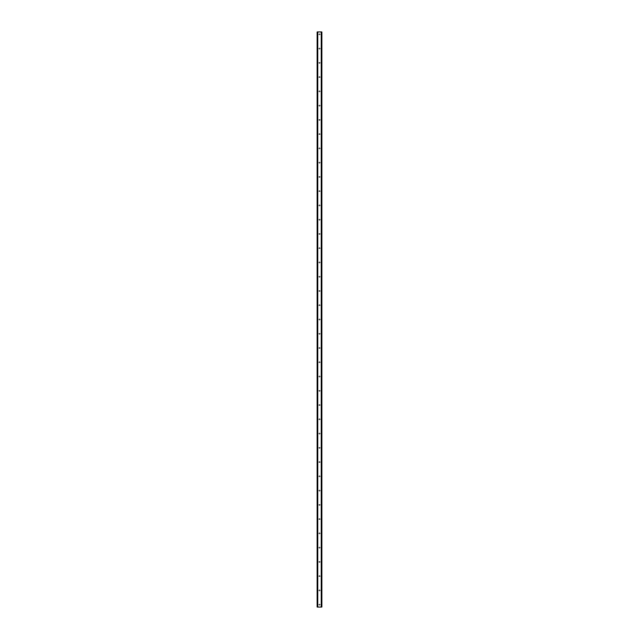 <?xml version="1.0" encoding="UTF-8"?>
<svg xmlns="http://www.w3.org/2000/svg" width="639" height="639" viewBox="0 0 639 639"><rect width="100%" height="100%" fill="white"/><g stroke="black" fill="none" stroke-linecap="round" stroke-linejoin="round"><path stroke-width="0.48" stroke-dasharray="3.19 2.4" d="M320.091 34.33A0.591 0.591 0 0 1 319.5 34.921A0.591 0.591 0 0 1 318.909 34.33A0.591 0.591 0 0 0 319.5 34.921A0.591 0.591 0 0 0 320.091 34.33A0.591 0.591 0 0 0 319.5 33.731A0.591 0.591 0 0 0 318.909 34.33A0.591 0.591 0 0 1 319.5 33.731A0.591 0.591 0 0 1 320.091 34.33M320.091 48.588A0.591 0.591 0 0 1 319.5 49.179A0.591 0.591 0 0 1 318.909 48.588A0.591 0.591 0 0 0 319.5 49.179A0.591 0.591 0 0 0 320.091 48.588A0.591 0.591 0 0 0 319.5 47.989A0.591 0.591 0 0 0 318.909 48.588A0.591 0.591 0 0 1 319.5 47.989A0.591 0.591 0 0 1 320.091 48.588M320.091 62.846A0.591 0.591 0 0 1 319.5 63.437A0.591 0.591 0 0 1 318.909 62.846A0.591 0.591 0 0 0 319.5 63.437A0.591 0.591 0 0 0 320.091 62.846A0.591 0.591 0 0 0 319.5 62.247A0.591 0.591 0 0 0 318.909 62.846A0.591 0.591 0 0 1 319.5 62.247A0.591 0.591 0 0 1 320.091 62.846M320.091 77.103A0.591 0.591 0 0 1 319.5 77.694A0.591 0.591 0 0 1 318.909 77.103A0.591 0.591 0 0 0 319.5 77.694A0.591 0.591 0 0 0 320.091 77.103A0.591 0.591 0 0 0 319.5 76.512A0.591 0.591 0 0 0 318.909 77.103A0.591 0.591 0 0 1 319.5 76.512A0.591 0.591 0 0 1 320.091 77.103M320.091 91.361A0.591 0.591 0 0 1 319.5 91.952A0.591 0.591 0 0 1 318.909 91.361A0.591 0.591 0 0 0 319.5 91.952A0.591 0.591 0 0 0 320.091 91.361A0.591 0.591 0 0 0 319.5 90.77A0.591 0.591 0 0 0 318.909 91.361A0.591 0.591 0 0 1 319.5 90.77A0.591 0.591 0 0 1 320.091 91.361M320.091 105.619A0.591 0.591 0 0 1 319.5 106.218A0.591 0.591 0 0 1 318.909 105.619A0.591 0.591 0 0 0 319.5 106.218A0.591 0.591 0 0 0 320.091 105.619A0.591 0.591 0 0 0 319.5 105.028A0.591 0.591 0 0 0 318.909 105.619A0.591 0.591 0 0 1 319.5 105.028A0.591 0.591 0 0 1 320.091 105.619M320.091 119.876A0.591 0.591 0 0 1 319.5 120.475A0.591 0.591 0 0 1 318.909 119.876A0.591 0.591 0 0 0 319.5 120.475A0.591 0.591 0 0 0 320.091 119.876A0.591 0.591 0 0 0 319.5 119.285A0.591 0.591 0 0 0 318.909 119.876A0.591 0.591 0 0 1 319.5 119.285A0.591 0.591 0 0 1 320.091 119.876M320.091 134.134A0.591 0.591 0 0 1 319.5 134.733A0.591 0.591 0 0 1 318.909 134.134A0.591 0.591 0 0 0 319.5 134.733A0.591 0.591 0 0 0 320.091 134.134A0.591 0.591 0 0 0 319.5 133.543A0.591 0.591 0 0 0 318.909 134.134A0.591 0.591 0 0 1 319.5 133.543A0.591 0.591 0 0 1 320.091 134.134M320.091 148.4A0.591 0.591 0 0 1 319.5 148.991A0.591 0.591 0 0 1 318.909 148.4A0.591 0.591 0 0 0 319.5 148.991A0.591 0.591 0 0 0 320.091 148.4A0.591 0.591 0 0 0 319.5 147.801A0.591 0.591 0 0 0 318.909 148.4A0.591 0.591 0 0 1 319.5 147.801A0.591 0.591 0 0 1 320.091 148.4M320.091 162.657A0.591 0.591 0 0 1 319.5 163.249A0.591 0.591 0 0 1 318.909 162.657A0.591 0.591 0 0 0 319.5 163.249A0.591 0.591 0 0 0 320.091 162.657A0.591 0.591 0 0 0 319.5 162.058A0.591 0.591 0 0 0 318.909 162.657A0.591 0.591 0 0 1 319.5 162.058A0.591 0.591 0 0 1 320.091 162.657M320.091 176.915A0.591 0.591 0 0 1 319.5 177.506A0.591 0.591 0 0 1 318.909 176.915A0.591 0.591 0 0 0 319.5 177.506A0.591 0.591 0 0 0 320.091 176.915A0.591 0.591 0 0 0 319.5 176.316A0.591 0.591 0 0 0 318.909 176.915A0.591 0.591 0 0 1 319.5 176.316A0.591 0.591 0 0 1 320.091 176.915M320.091 191.173A0.591 0.591 0 0 1 319.5 191.764A0.591 0.591 0 0 1 318.909 191.173A0.591 0.591 0 0 0 319.5 191.764A0.591 0.591 0 0 0 320.091 191.173A0.591 0.591 0 0 0 319.5 190.582A0.591 0.591 0 0 0 318.909 191.173A0.591 0.591 0 0 1 319.5 190.582A0.591 0.591 0 0 1 320.091 191.173M320.091 205.431A0.591 0.591 0 0 1 319.5 206.022A0.591 0.591 0 0 1 318.909 205.431A0.591 0.591 0 0 0 319.5 206.022A0.591 0.591 0 0 0 320.091 205.431A0.591 0.591 0 0 0 319.5 204.839A0.591 0.591 0 0 0 318.909 205.431A0.591 0.591 0 0 1 319.5 204.839A0.591 0.591 0 0 1 320.091 205.431M320.091 219.688A0.591 0.591 0 0 1 319.5 220.287A0.591 0.591 0 0 1 318.909 219.688A0.591 0.591 0 0 0 319.5 220.287A0.591 0.591 0 0 0 320.091 219.688A0.591 0.591 0 0 0 319.5 219.097A0.591 0.591 0 0 0 318.909 219.688A0.591 0.591 0 0 1 319.5 219.097A0.591 0.591 0 0 1 320.091 219.688M320.091 233.946A0.591 0.591 0 0 1 319.5 234.545A0.591 0.591 0 0 1 318.909 233.946A0.591 0.591 0 0 0 319.5 234.545A0.591 0.591 0 0 0 320.091 233.946A0.591 0.591 0 0 0 319.5 233.355A0.591 0.591 0 0 0 318.909 233.946A0.591 0.591 0 0 1 319.5 233.355A0.591 0.591 0 0 1 320.091 233.946M320.091 248.204A0.591 0.591 0 0 1 319.5 248.803A0.591 0.591 0 0 1 318.909 248.204A0.591 0.591 0 0 0 319.5 248.803A0.591 0.591 0 0 0 320.091 248.204A0.591 0.591 0 0 0 319.5 247.612A0.591 0.591 0 0 0 318.909 248.204A0.591 0.591 0 0 1 319.5 247.612A0.591 0.591 0 0 1 320.091 248.204M320.091 262.469A0.591 0.591 0 0 1 319.5 263.06A0.591 0.591 0 0 1 318.909 262.469A0.591 0.591 0 0 0 319.5 263.06A0.591 0.591 0 0 0 320.091 262.469A0.591 0.591 0 0 0 319.5 261.87A0.591 0.591 0 0 0 318.909 262.469A0.591 0.591 0 0 1 319.5 261.87A0.591 0.591 0 0 1 320.091 262.469M320.091 276.727A0.591 0.591 0 0 1 319.5 277.318A0.591 0.591 0 0 1 318.909 276.727A0.591 0.591 0 0 0 319.5 277.318A0.591 0.591 0 0 0 320.091 276.727A0.591 0.591 0 0 0 319.5 276.128A0.591 0.591 0 0 0 318.909 276.727A0.591 0.591 0 0 1 319.5 276.128A0.591 0.591 0 0 1 320.091 276.727M320.091 290.985A0.591 0.591 0 0 1 319.5 291.576A0.591 0.591 0 0 1 318.909 290.985A0.591 0.591 0 0 0 319.5 291.576A0.591 0.591 0 0 0 320.091 290.985A0.591 0.591 0 0 0 319.5 290.386A0.591 0.591 0 0 0 318.909 290.985A0.591 0.591 0 0 1 319.5 290.386A0.591 0.591 0 0 1 320.091 290.985M320.091 305.242A0.591 0.591 0 0 1 319.5 305.833A0.591 0.591 0 0 1 318.909 305.242A0.591 0.591 0 0 0 319.5 305.833A0.591 0.591 0 0 0 320.091 305.242A0.591 0.591 0 0 0 319.5 304.643A0.591 0.591 0 0 0 318.909 305.242A0.591 0.591 0 0 1 319.5 304.643A0.591 0.591 0 0 1 320.091 305.242M320.091 319.5A0.591 0.591 0 0 1 319.5 320.091A0.591 0.591 0 0 1 318.909 319.5A0.591 0.591 0 0 0 319.5 320.091A0.591 0.591 0 0 0 320.091 319.5A0.591 0.591 0 0 0 319.5 318.909A0.591 0.591 0 0 0 318.909 319.5A0.591 0.591 0 0 1 319.5 318.909A0.591 0.591 0 0 1 320.091 319.5M320.091 333.758A0.591 0.591 0 0 1 319.5 334.357A0.591 0.591 0 0 1 318.909 333.758A0.591 0.591 0 0 0 319.5 334.357A0.591 0.591 0 0 0 320.091 333.758A0.591 0.591 0 0 0 319.5 333.167A0.591 0.591 0 0 0 318.909 333.758A0.591 0.591 0 0 1 319.5 333.167A0.591 0.591 0 0 1 320.091 333.758M320.091 348.015A0.591 0.591 0 0 1 319.5 348.614A0.591 0.591 0 0 1 318.909 348.015A0.591 0.591 0 0 0 319.5 348.614A0.591 0.591 0 0 0 320.091 348.015A0.591 0.591 0 0 0 319.5 347.424A0.591 0.591 0 0 0 318.909 348.015A0.591 0.591 0 0 1 319.5 347.424A0.591 0.591 0 0 1 320.091 348.015M320.091 362.273A0.591 0.591 0 0 1 319.5 362.872A0.591 0.591 0 0 1 318.909 362.273A0.591 0.591 0 0 0 319.5 362.872A0.591 0.591 0 0 0 320.091 362.273A0.591 0.591 0 0 0 319.5 361.682A0.591 0.591 0 0 0 318.909 362.273A0.591 0.591 0 0 1 319.5 361.682A0.591 0.591 0 0 1 320.091 362.273M320.091 376.531A0.591 0.591 0 0 1 319.5 377.13A0.591 0.591 0 0 1 318.909 376.531A0.591 0.591 0 0 0 319.5 377.13A0.591 0.591 0 0 0 320.091 376.531A0.591 0.591 0 0 0 319.5 375.94A0.591 0.591 0 0 0 318.909 376.531A0.591 0.591 0 0 1 319.5 375.94A0.591 0.591 0 0 1 320.091 376.531M320.091 390.796A0.591 0.591 0 0 1 319.5 391.387A0.591 0.591 0 0 1 318.909 390.796A0.591 0.591 0 0 0 319.5 391.387A0.591 0.591 0 0 0 320.091 390.796A0.591 0.591 0 0 0 319.5 390.197A0.591 0.591 0 0 0 318.909 390.796A0.591 0.591 0 0 1 319.5 390.197A0.591 0.591 0 0 1 320.091 390.796M320.091 405.054A0.591 0.591 0 0 1 319.5 405.645A0.591 0.591 0 0 1 318.909 405.054A0.591 0.591 0 0 0 319.5 405.645A0.591 0.591 0 0 0 320.091 405.054A0.591 0.591 0 0 0 319.5 404.455A0.591 0.591 0 0 0 318.909 405.054A0.591 0.591 0 0 1 319.5 404.455A0.591 0.591 0 0 1 320.091 405.054M320.091 419.312A0.591 0.591 0 0 1 319.5 419.903A0.591 0.591 0 0 1 318.909 419.312A0.591 0.591 0 0 0 319.5 419.903A0.591 0.591 0 0 0 320.091 419.312A0.591 0.591 0 0 0 319.5 418.713A0.591 0.591 0 0 0 318.909 419.312A0.591 0.591 0 0 1 319.5 418.713A0.591 0.591 0 0 1 320.091 419.312M320.091 433.569A0.591 0.591 0 0 1 319.5 434.161A0.591 0.591 0 0 1 318.909 433.569A0.591 0.591 0 0 0 319.5 434.161A0.591 0.591 0 0 0 320.091 433.569A0.591 0.591 0 0 0 319.5 432.978A0.591 0.591 0 0 0 318.909 433.569A0.591 0.591 0 0 1 319.5 432.978A0.591 0.591 0 0 1 320.091 433.569M320.091 447.827A0.591 0.591 0 0 1 319.5 448.418A0.591 0.591 0 0 1 318.909 447.827A0.591 0.591 0 0 0 319.5 448.418A0.591 0.591 0 0 0 320.091 447.827A0.591 0.591 0 0 0 319.5 447.236A0.591 0.591 0 0 0 318.909 447.827A0.591 0.591 0 0 1 319.5 447.236A0.591 0.591 0 0 1 320.091 447.827M320.091 462.085A0.591 0.591 0 0 1 319.5 462.684A0.591 0.591 0 0 1 318.909 462.085A0.591 0.591 0 0 0 319.5 462.684A0.591 0.591 0 0 0 320.091 462.085A0.591 0.591 0 0 0 319.5 461.494A0.591 0.591 0 0 0 318.909 462.085A0.591 0.591 0 0 1 319.5 461.494A0.591 0.591 0 0 1 320.091 462.085M320.091 476.343A0.591 0.591 0 0 1 319.5 476.942A0.591 0.591 0 0 1 318.909 476.343A0.591 0.591 0 0 0 319.5 476.942A0.591 0.591 0 0 0 320.091 476.343A0.591 0.591 0 0 0 319.5 475.751A0.591 0.591 0 0 0 318.909 476.343A0.591 0.591 0 0 1 319.5 475.751A0.591 0.591 0 0 1 320.091 476.343M320.091 490.6A0.591 0.591 0 0 1 319.5 491.199A0.591 0.591 0 0 1 318.909 490.6A0.591 0.591 0 0 0 319.5 491.199A0.591 0.591 0 0 0 320.091 490.6A0.591 0.591 0 0 0 319.5 490.009A0.591 0.591 0 0 0 318.909 490.6A0.591 0.591 0 0 1 319.5 490.009A0.591 0.591 0 0 1 320.091 490.6M320.091 504.866A0.591 0.591 0 0 1 319.5 505.457A0.591 0.591 0 0 1 318.909 504.866A0.591 0.591 0 0 0 319.5 505.457A0.591 0.591 0 0 0 320.091 504.866A0.591 0.591 0 0 0 319.5 504.267A0.591 0.591 0 0 0 318.909 504.866A0.591 0.591 0 0 1 319.5 504.267A0.591 0.591 0 0 1 320.091 504.866M320.091 519.124A0.591 0.591 0 0 1 319.5 519.715A0.591 0.591 0 0 1 318.909 519.124A0.591 0.591 0 0 0 319.5 519.715A0.591 0.591 0 0 0 320.091 519.124A0.591 0.591 0 0 0 319.5 518.525A0.591 0.591 0 0 0 318.909 519.124A0.591 0.591 0 0 1 319.5 518.525A0.591 0.591 0 0 1 320.091 519.124M320.091 533.381A0.591 0.591 0 0 1 319.5 533.972A0.591 0.591 0 0 1 318.909 533.381A0.591 0.591 0 0 0 319.5 533.972A0.591 0.591 0 0 0 320.091 533.381A0.591 0.591 0 0 0 319.5 532.782A0.591 0.591 0 0 0 318.909 533.381A0.591 0.591 0 0 1 319.5 532.782A0.591 0.591 0 0 1 320.091 533.381M320.091 547.639A0.591 0.591 0 0 1 319.5 548.23A0.591 0.591 0 0 1 318.909 547.639A0.591 0.591 0 0 0 319.5 548.23A0.591 0.591 0 0 0 320.091 547.639A0.591 0.591 0 0 0 319.5 547.048A0.591 0.591 0 0 0 318.909 547.639A0.591 0.591 0 0 1 319.5 547.048A0.591 0.591 0 0 1 320.091 547.639M320.091 561.897A0.591 0.591 0 0 1 319.5 562.488A0.591 0.591 0 0 1 318.909 561.897A0.591 0.591 0 0 0 319.5 562.488A0.591 0.591 0 0 0 320.091 561.897A0.591 0.591 0 0 0 319.5 561.306A0.591 0.591 0 0 0 318.909 561.897A0.591 0.591 0 0 1 319.5 561.306A0.591 0.591 0 0 1 320.091 561.897M320.091 576.154A0.591 0.591 0 0 1 319.5 576.753A0.591 0.591 0 0 1 318.909 576.154A0.591 0.591 0 0 0 319.5 576.753A0.591 0.591 0 0 0 320.091 576.154A0.591 0.591 0 0 0 319.5 575.563A0.591 0.591 0 0 0 318.909 576.154A0.591 0.591 0 0 1 319.5 575.563A0.591 0.591 0 0 1 320.091 576.154M320.091 590.412A0.591 0.591 0 0 1 319.5 591.011A0.591 0.591 0 0 1 318.909 590.412A0.591 0.591 0 0 0 319.5 591.011A0.591 0.591 0 0 0 320.091 590.412A0.591 0.591 0 0 0 319.5 589.821A0.591 0.591 0 0 0 318.909 590.412A0.591 0.591 0 0 1 319.5 589.821A0.591 0.591 0 0 1 320.091 590.412M320.091 604.67A0.591 0.591 0 0 1 319.5 605.269A0.591 0.591 0 0 1 318.909 604.67A0.591 0.591 0 0 0 319.5 605.269A0.591 0.591 0 0 0 320.091 604.67A0.591 0.591 0 0 0 319.5 604.079A0.591 0.591 0 0 0 318.909 604.67A0.591 0.591 0 0 1 319.5 604.079A0.591 0.591 0 0 1 320.091 604.67M320.059 31.95L319.636 31.95L320.059 31.95M319.636 31.95L320.107 31.95L319.636 31.95M319.308 31.95L318.797 31.95L319.308 31.95M318.797 31.95L319.356 31.95L318.797 31.95M321.641 31.95L321.88 607.05L321.88 31.95L321.88 607.05L321.066 607.05L321.88 607.05L321.88 31.95L317.12 31.95L317.16 607.05M317.16 31.95L317.934 31.95L317.12 31.95L317.12 607.05L321.641 607.05M318.941 607.05L319.364 607.05L318.941 607.05M319.364 607.05L318.893 607.05L319.364 607.05M317.256 607.05L317.863 607.05L317.256 607.05L317.256 31.95M317.934 607.05L317.934 31.95L317.934 607.05M317.359 31.95L317.359 607.05M317.12 31.95L317.12 607.05L317.12 31.95M317.687 31.95L317.687 607.05M317.639 31.95L317.639 607.05M321.361 31.95L321.361 607.05M321.313 31.95L321.313 607.05M321.066 31.95L321.066 607.05L321.066 31.95M317.192 31.95L317.192 607.05L317.2 31.95M317.863 31.95L317.863 607.05L317.863 31.95M321.84 31.95L321.84 607.05M321.8 31.95L321.8 607.05L321.808 31.95M321.744 31.95L321.744 607.05M321.137 31.95L321.137 607.05L321.137 31.95"/><path stroke-width="0.96" d="M321.84 31.95L317.12 31.95L317.12 607.05L321.88 607.05L321.88 31.95L321.84 607.05M317.639 31.95L317.639 607.05M317.687 31.95L317.687 607.05M317.783 31.95L317.783 607.05M321.217 31.95L321.217 607.05M321.313 31.95L321.313 607.05M321.361 31.95L321.361 607.05M317.16 31.95L317.16 607.05M317.2 31.95L317.2 607.05M317.263 31.95L317.263 607.05M321.736 31.95L321.736 607.05M321.8 31.95L321.8 607.05"/></g></svg>
